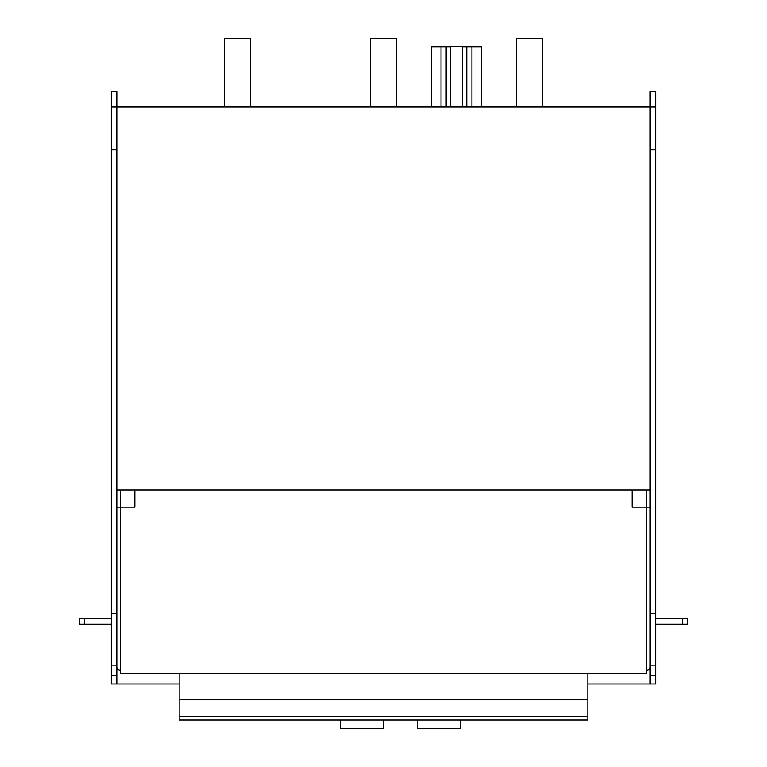 <?xml version="1.0" encoding="UTF-8"?>
<svg xmlns="http://www.w3.org/2000/svg" width="767" height="767" viewBox="0 0 767 767"><rect width="100%" height="100%" fill="white"/><g stroke="black" fill="none" stroke-linecap="round" stroke-linejoin="round"><path stroke-width="1.15" d="M396.366 107.035L396.366 38.35L370.614 38.35L370.614 107.035M250.406 107.035L250.406 38.35L224.654 38.35L224.654 107.035M542.327 107.035L542.327 38.35L516.574 38.35L516.574 107.035M111.32 107.035L111.32 149.805L116.814 149.805L116.814 107.035L111.32 107.035L111.32 91.58L116.814 91.58L116.814 107.035L655.68 107.035L655.68 91.58L650.186 91.58L650.186 489.96L120.246 489.96L134.848 489.96L134.848 507.14L134.848 489.96M116.814 149.805L116.814 489.96L120.246 489.96L116.814 489.96L116.814 666.83A3.432 3.432 0 0 0 120.246 670.262A3.432 3.432 0 0 1 116.814 666.83L116.814 507.14L120.246 507.14L120.246 673.704L646.754 673.704L646.754 507.14L632.152 507.14L632.152 489.96M120.246 507.14L120.246 489.96L120.246 507.14L134.848 507.14L116.814 507.14L116.814 489.96M682.294 618.748L687.443 618.748L687.443 624.242L682.294 624.242L682.294 618.748L655.68 618.748M655.68 624.242L682.294 624.242M650.186 489.96L650.186 507.14L646.754 507.14L646.754 489.96M646.754 670.262L646.754 670.262A3.432 3.432 0 0 0 650.186 666.83L650.186 507.14M646.754 666.83L646.754 507.14M79.557 618.748L79.557 624.242L84.706 624.242L84.706 618.748L79.557 618.748M84.706 618.748L111.32 618.748M111.32 624.242L84.706 624.242M650.186 666.849L650.186 684.001L587.838 684.001M179.152 684.001L111.32 684.001L111.32 675.42L116.814 675.42L116.814 684.001M655.68 107.035L655.68 149.805L650.186 149.805M655.68 149.805L655.68 613.6L650.186 613.6M655.68 613.6L655.68 665.114L650.186 665.114M655.68 665.114L655.68 675.42L650.186 675.42M655.68 675.42L655.68 684.001L650.186 684.001M111.32 149.805L111.32 613.6L116.814 613.6M111.32 613.6L111.32 665.114L116.814 665.114M111.32 665.114L111.32 675.42M116.814 666.849L116.814 675.42M179.152 716.627L179.152 720.06L587.838 720.06L587.838 716.627L179.152 716.627L179.152 699.514L587.838 699.514L587.838 716.627M179.152 699.514L179.152 673.704M587.838 673.704L587.838 699.514M450.459 107.035L450.459 46.346L462.482 46.346L462.482 107.035M431.572 107.035L431.572 46.777L441.015 46.777L441.015 107.035M446.164 107.035L446.164 46.777L441.015 46.777M466.777 107.035L466.777 46.777L462.482 46.777M450.459 46.777L446.164 46.777M471.926 107.035L471.926 46.777L466.777 46.777M481.369 107.035L481.369 46.777L471.926 46.777M340.567 720.06L340.567 728.65L383.49 728.65L383.49 720.06M417.833 720.06L417.833 728.65L460.766 728.65L460.766 720.06"/></g></svg>
